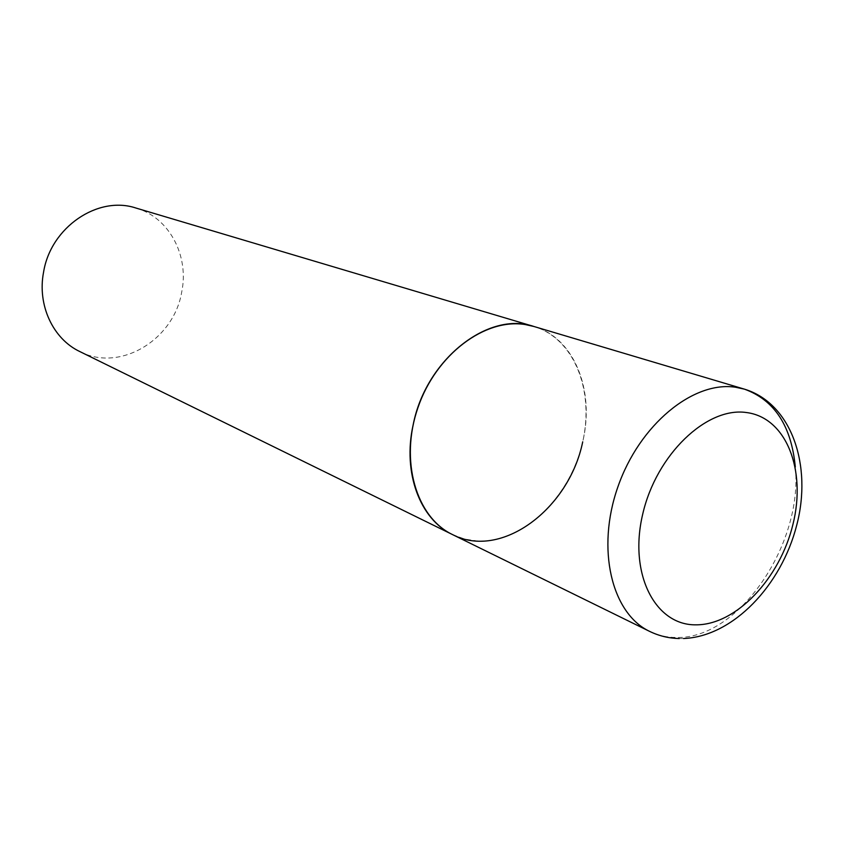<?xml version="1.0" encoding="UTF-8"?>
<svg xmlns="http://www.w3.org/2000/svg" width="844" height="844" viewBox="0 0 844 844"><rect width="100%" height="100%" fill="white"/><g stroke="black" fill="none" stroke-linecap="round" stroke-linejoin="round"><path stroke-width="0.63" stroke-dasharray="4.22 3.17" d="M452.532 534.59L464.706 539.084L477.609 541.015C521.37 543.156 567.4 500.281 581.379 447.204C595.822 394.222 575.64 338.919 533.936 326.491C574.321 337.864 595.062 390.54 582.719 441.813M135.937 208.035C169.296 217.435 189.33 255.806 181.703 292.087C173.843 339.815 120.038 372.615 79.79 351.547M649.669 631.407C657.887 635.395 666.654 637.42 675.981 637.473C738.426 639.668 803.224 544.369 795.291 466.88M679.251 638.549L683.513 638.528"/><path stroke-width="1.27" d="M525.337 324.571C485.015 317.882 436.074 354.469 417.959 407.599C399.465 460.624 416.092 517.298 452.532 534.59C420.196 519.556 402.43 472.904 413.138 424.901C425.735 359.544 488.37 310.592 533.936 326.491L525.337 324.571M582.719 441.813C569.13 508.974 501.209 560.078 452.532 534.59L649.669 631.407C658.974 635.922 668.828 638.307 679.251 638.549M452.532 534.59L79.79 351.547C53.098 338.961 37.147 305.201 43.571 272.158C50.735 227.142 98.083 195.302 135.937 208.035L744.44 389.147L735.451 387.217C693.177 380.76 639.393 424.722 617.882 486.925C595.969 549.001 611.668 613.514 649.669 631.407M746.318 412.516C706.565 406.702 656.168 454.758 642.664 514.355C628.569 573.909 655.155 625.214 695.593 624.834C735.862 625.33 779.898 578.636 792.959 524.346C806.558 470.108 786.313 417.442 746.318 412.516M795.291 466.88C791.366 425.935 774.412 400.035 744.44 389.147C791.756 403.495 812.434 465.709 796.683 525.348C781.407 585.177 733.172 636.576 683.513 638.528"/></g></svg>
